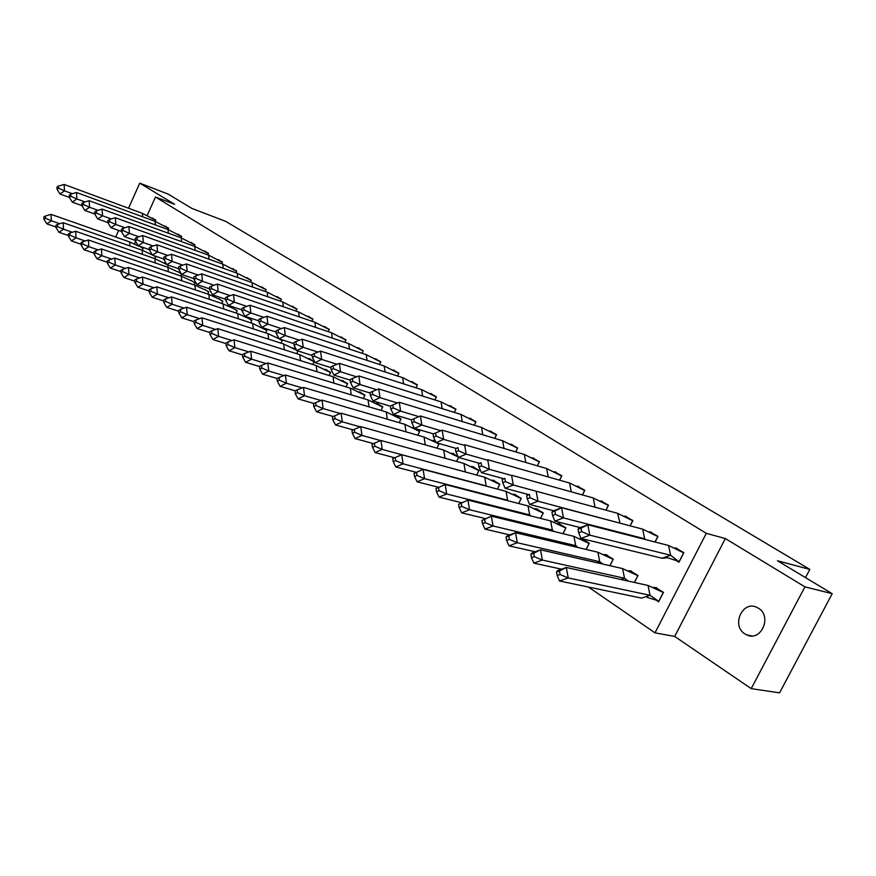 <?xml version="1.0" encoding="UTF-8"?>
<svg xmlns="http://www.w3.org/2000/svg" width="876" height="876" viewBox="0 0 876 876"><rect width="100%" height="100%" fill="white"/><g stroke="black" fill="none" stroke-linecap="round" stroke-linejoin="round"><path stroke-width="1.31" d="M758.408 608.196C772.424 616.167 761.178 641.998 746.812 634.936L744.928 633.917C731.077 625.727 742.388 600.213 756.765 607.32L758.408 608.196M147.179 215.507L155.468 197.012L174.653 204.327L139.744 183.139L168.115 194.089L191.986 208.466L225.778 221.398L809.818 569.411L777.461 560.75L832.2 593.687L779.563 692.861L751.214 688.635L804.924 586.854L725.35 538.565L706.308 533.331L654.996 632.844L588.42 587.029M832.2 593.687L804.924 586.854M139.744 183.139L128.542 208.247M118.643 230.421L115.698 237.035M725.35 538.565L674.684 636.436L751.214 688.635M674.684 636.436L654.996 632.844M805.493 577.612L809.818 569.411M155.468 197.012L706.308 533.331M134.411 243.988L135.627 241.294M655.128 599.447L658.621 601.779L663.493 592.318L655.325 587.544M674.816 559.556L678.977 562.206L683.882 552.668L675.593 548.058M634.443 582.463L638.013 575.477L630.085 570.856M655.106 542.025L657.996 536.364L649.959 531.896M609.948 565.699L613.277 559.14L605.59 554.65M630.183 525.852L632.877 520.552L625.081 516.216M586.153 549.449L589.274 543.273L582.463 538.773M605.984 510.171L608.502 505.189L600.925 500.995M563.038 533.681L565.951 527.878L558.702 523.651M582.474 494.951L584.818 490.275L577.459 486.202M540.558 518.384L543.295 512.898L536.243 508.803M559.611 480.19L561.812 475.788L554.65 471.835M518.702 503.525L521.264 498.345L514.409 494.36M537.393 465.857L539.452 461.707L532.488 457.863M497.437 489.093L499.846 484.198L493.177 480.322M515.778 451.928L517.705 448.008L510.938 444.274M471.343 466.547L472.963 466.722L478.865 470.62L476.686 475.055L479.008 470.434L472.514 466.667M482.807 434.792L481.57 427.455L496.407 434.89L494.699 438.372L496.55 434.693L489.969 431.058M458.038 456.582L452.41 453.374M458.498 457.436L456.549 461.422L458.531 457.447M474.266 425.221L475.964 421.728L469.558 418.191M436.96 448.162L438.985 443.99L437.65 443.103M435.733 441.832L432.832 440.431M454.326 412.41L455.925 409.103L449.684 405.676M417.841 435.241L419.757 431.288L416.001 428.802M422.626 396.072L421.619 389.612L436.292 397.014L434.879 399.938L436.412 396.817L430.335 393.477M399.215 422.67L401.022 418.903L395.175 415.531M415.98 387.816L417.403 384.849L411.479 381.597M376.176 403.442L382.659 407.033L381.038 410.428L382.768 406.847L377.063 403.562M385.09 371.971L384.225 366.004L398.766 373.384L397.518 375.99L398.887 373.176L393.105 370.011M358.569 391.78L364.865 395.284L363.332 398.492L364.964 395.087L359.412 391.89M367.044 360.386L366.234 354.649L380.721 362.007L379.549 364.482L380.819 361.81L375.191 358.722M341.388 380.392L347.52 383.808L346.064 386.863L347.608 383.622L342.188 380.502M349.458 349.108L348.692 343.578L363.113 350.926L362.007 353.258L363.212 350.718L357.715 347.717M329.212 375.53L330.679 372.431L325.39 369.387M344.903 342.319L346.042 339.899L340.676 336.975M312.765 364.471L314.155 361.514L308.987 358.558M328.204 331.643L329.277 329.343L324.043 326.496M296.438 349.809L292.989 347.969M296.701 353.685L297.982 350.958M311.9 321.229L312.918 319.039L307.815 316.258M281.021 343.151L282.28 340.457L280.605 339.351M278.667 338.07L277.353 337.643M295.978 311.068L296.953 308.987L291.96 306.272M265.702 332.88L266.906 330.296L263.293 327.909M280.44 301.147L281.36 299.165L276.477 296.515L280.211 298.694M250.733 322.839L251.883 320.375L247.174 317.681M265.253 291.456L266.118 289.573L261.355 286.989L264.979 289.102M236.115 313.028L237.199 310.673L232.6 308.045M250.405 281.995L251.237 280.2L246.583 277.67L250.109 279.729M221.814 303.446L222.843 301.191L218.354 298.628M235.896 272.754L236.684 271.034L232.14 268.56L235.567 270.564M207.831 294.084L208.816 291.916L204.426 289.419M221.716 263.72L222.46 262.077L218.014 259.657M194.154 284.93L195.096 282.86L190.793 280.419M207.842 254.883L208.554 253.317L204.207 250.952M181.244 273.706L177.467 271.604M180.774 275.973L181.562 274.254M194.275 246.244L194.954 244.743L190.694 242.433M167.688 267.224L168.312 265.165M166.396 263.895L164.425 262.986M180.993 237.79L181.639 236.367L177.478 234.1M69.883 232.994L68.317 234.023L68.448 236.224L70.025 235.206L69.883 232.994L75.632 231.253L154.877 258.661L155.698 256.821L153.826 255.584M167.995 229.523L168.608 228.165L164.535 225.942M142.328 250.273L143.116 248.51L139.678 246.244M155.271 221.442L155.862 220.128L151.876 217.96M581.007 528.184L587.807 524.779L589.811 535.159L581.675 531.655L581.007 528.184L578.061 529.279L578.959 528.053L587.807 524.779L668.519 545.463L670.6 555.253L589.811 535.159L580.941 538.401L661.982 558.22L670.6 555.253L679.174 561.823M580.941 538.401L578.718 532.75L581.675 531.655M678.265 561.286L667.709 557.749L661.982 558.22M578.061 529.279L578.718 532.75M682.546 552.154L676.119 548.102L674.739 548.004M668.519 545.463L683.652 552.855L679.053 561.801M676.119 548.102L676.984 548.321M556.545 572.039L557.574 570.572L566.29 567.484L648.021 585.453L650.047 595.297L568.228 577.941L559.479 580.996L557.18 575.532L560.103 574.503L559.457 571.01L556.545 572.039L557.18 575.532M560.103 574.503L568.228 577.941L566.29 567.484L559.457 571.01M653.376 587.446L655.85 587.577L663.274 592.483L648.021 585.453M663.384 592.505L658.708 601.363L650.047 595.297L641.539 598.111L559.479 580.996M656.562 587.73L655.85 587.577M643.674 539.101L644.659 538.751L563.476 517.902L554.847 521.165L580.251 527.582M554.847 521.165L552.57 515.526L555.439 514.431L554.815 511.036L551.946 512.131L552.57 515.526M645.721 539.627L644.659 538.751L642.666 529.148L561.571 507.73L563.476 517.902L555.439 514.431M551.946 512.131L552.975 511.026L561.571 507.73L554.815 511.036M656.672 535.849L649.193 531.841M642.666 529.148L657.788 536.55L654.996 542.003M650.463 531.94L651.339 532.17M619.025 522.906L537.984 501.192L529.597 504.466L553.709 510.741M529.597 504.466L527.253 498.86L530.046 497.765L529.454 494.436L526.662 495.531L527.253 498.86M620.011 523.169L617.591 513.314L536.178 491.228L537.984 501.192L530.046 497.765M526.662 495.531L529.454 494.436M631.563 520.037L624.391 516.161M617.591 513.314L632.68 520.738L630.096 525.83M625.573 516.26L626.46 516.501M595.045 507.204L513.292 485.008L505.123 488.293L528.075 494.425M505.123 488.293L502.725 482.709L505.452 481.614L504.883 478.351L502.167 479.457L502.725 482.709M595.056 507.193L593.249 497.951L511.573 475.241L513.292 485.008L505.452 481.614M502.167 479.457L504.883 478.351M607.188 504.675L600.301 500.941M593.249 497.951L608.305 505.386L605.907 510.15M601.407 501.039L602.294 501.28M511.201 475.394L489.366 469.328L481.417 472.613L503.339 478.625M481.417 472.613L478.964 467.061L481.614 465.955L481.077 462.758L478.427 463.864L478.964 467.061M571.294 491.852L569.619 483.037L487.735 459.747L489.366 469.328L481.614 465.955M478.427 463.864L481.077 462.758M583.515 489.772L576.912 486.147M569.619 483.037L584.631 490.472L582.398 494.94M577.93 486.246L578.828 486.498M487.023 460.042L466.163 454.118L458.422 457.414L479.413 463.295M458.422 457.414L455.925 451.896L458.509 450.79L457.995 447.647L455.421 448.764L455.925 451.896M548.212 476.949L546.657 468.54L464.619 444.723L466.163 454.118L458.509 450.79M455.421 448.764L457.995 447.647M560.52 475.285L554.169 471.781M546.657 468.54L561.636 475.986L559.545 480.168M555.121 471.879L556.019 472.142M530.878 554.278L532.039 552.931L540.514 549.821L622.584 568.59L624.511 578.248L542.354 560.06L533.845 563.137L531.491 557.694L534.327 556.654L533.714 553.238L530.878 554.278L531.491 557.694M534.327 556.654L542.354 560.06L540.514 549.821L533.714 553.238M628.267 570.747L630.6 570.889L637.805 575.652L622.584 568.59M561.538 569.17L533.845 563.137M637.903 575.674L634.333 582.441M628.322 581.117L624.511 578.248L620.887 579.485M631.311 571.053L630.6 570.889M506.032 537.065L507.303 535.838L515.548 532.717L597.892 552.23L599.742 561.702L517.3 542.748L509.022 545.847L506.613 540.415L509.361 539.375L508.792 536.024L506.032 537.065L506.613 540.415M509.361 539.375L517.3 542.748L515.548 532.717L508.792 536.024M603.882 554.541L606.093 554.694L613.08 559.315L597.892 552.23M535.192 551.77L509.022 545.847M613.178 559.337L609.849 565.677M602.885 564.078L599.742 561.702L596.885 562.71M606.805 554.869L606.093 554.694M481.964 520.399L491.37 516.139L573.933 536.353L575.696 545.649L493.024 525.972L484.965 529.093L482.501 523.684L485.195 522.633L484.647 519.348L481.964 520.399L482.501 523.684M485.195 522.633L493.024 525.972L491.37 516.139L484.647 519.348M580.208 538.817L582.288 538.97L589.088 543.459L573.933 536.353M509.777 534.908L484.965 529.093M589.176 543.481L586.077 549.427M578.226 547.566L575.696 545.649L573.495 546.449M583.011 539.145L582.288 538.97M458.63 504.248L467.926 500.076L550.665 520.935L552.34 530.057L469.503 509.722L461.652 512.843L459.144 507.467L461.761 506.416L461.236 503.196L458.63 504.248L459.144 507.467M461.761 506.416L469.503 509.722L467.926 500.076L461.236 503.196M557.202 523.53L559.173 523.695L565.776 528.053L550.665 520.935M485.216 518.548L461.652 512.843M565.852 528.075L562.961 533.659M554.311 531.546L552.34 530.057L550.719 530.67M559.906 523.87L559.173 523.695M436.007 488.578L445.194 484.505L528.064 505.956L529.662 514.913L446.683 493.954L439.04 497.097L436.489 491.743L439.04 490.68L438.548 487.527L436.007 488.578L436.489 491.743M439.04 490.68L446.683 493.954L445.194 484.505L438.548 487.527M534.831 508.682L536.714 508.846L543.131 513.084L528.064 505.956M461.477 502.682L439.04 497.097M543.197 513.106L540.492 518.362M531.097 515.997L529.662 514.913L528.524 515.351M537.437 509.033L536.714 508.846M463.623 445.15L443.65 439.369L436.117 442.665L456.155 448.402M436.117 442.665L433.576 437.179L436.095 436.073L435.602 432.985L433.094 434.102L433.576 437.179M525.797 462.484L524.352 454.458L442.183 430.149L443.65 439.369L436.095 436.073M442.183 430.149L435.602 432.985M538.171 461.203L532.06 457.82M524.352 454.458L539.288 461.904L537.338 465.835M532.958 457.918L533.845 458.181M414.052 473.39L423.141 469.383L506.087 491.392L507.62 500.196L424.553 478.668L417.107 481.811L414.512 476.478L416.998 475.427L416.527 472.328L414.052 473.39L414.512 476.478M416.998 475.427L424.553 478.668L423.141 469.383L416.527 472.328M513.084 494.239L514.869 494.414L521.111 498.532L506.087 491.392M438.493 487.286L417.107 481.811M521.165 498.553L518.636 503.514M508.551 500.897L506.908 500.481M515.603 494.601L514.869 494.414M440.924 430.696L421.816 425.046L414.457 428.353L433.521 433.916M414.457 428.353L411.884 422.889L414.337 421.783L413.877 418.761L411.424 419.878L411.884 422.889M503.996 448.435L502.66 440.77L420.425 416.001L421.816 425.046L414.337 421.783M420.425 416.001L413.877 418.761M516.435 447.505L510.555 444.231M502.66 440.77L517.552 448.205L515.723 451.906M511.387 444.329L512.285 444.603M395.164 457.579L401.734 454.721L484.735 477.234L486.191 485.884L403.08 463.82L395.821 466.974L393.193 461.674L395.613 460.612L395.164 457.579L392.744 458.641L393.193 461.674M401.734 454.721L403.08 463.82L395.613 460.612M491.929 480.201L493.626 480.376L499.703 484.384L484.735 477.234M416.253 472.328L395.821 466.974M499.747 484.395L497.382 489.082M486.651 486.235L485.851 486.027M494.36 480.574L493.626 480.376M418.903 416.647L400.606 411.151L393.433 414.457L411.534 419.823M393.433 414.457L390.827 409.026L393.215 407.92L392.787 404.953L390.4 406.07L390.827 409.026M481.57 427.455L399.292 402.27L400.606 411.151L393.215 407.92M399.292 402.27L392.787 404.953M495.29 434.189L489.629 431.025M490.407 431.112L491.305 431.386M374.413 443.256L380.95 440.475L463.951 463.47L465.342 471.967L382.221 449.41L375.136 452.574L372.475 447.297L374.84 446.234L374.413 443.256L372.059 444.318L372.475 447.297M380.95 440.475L382.221 449.41L374.84 446.234M478.909 470.631L463.951 463.47M394.649 457.798L375.136 452.574M473.697 466.919L472.963 466.722M397.529 402.993L380.009 397.649L373.012 400.956L390.411 406.201M373.012 400.956L370.373 395.558L372.705 394.452L372.289 391.539L369.968 392.645L370.373 395.558M462.2 421.531L461.039 414.501L378.76 388.922L380.009 397.649L372.705 394.452M378.76 388.922L372.289 391.539M474.715 421.225L469.262 418.159M461.039 414.501L475.832 421.925L474.223 425.21M469.996 418.246L470.894 418.531M354.265 429.339L351.966 430.401L352.36 433.324L354.66 432.273L354.265 429.339L360.748 426.634L443.738 450.078L445.03 458.225M360.748 426.634L361.963 435.416L380.666 440.595M451.304 453.253L452.848 453.429L456.703 456.111M458.236 457.009L443.738 450.078M373.559 443.639L355.054 438.58L352.36 433.324M354.66 432.273L361.963 435.416L355.054 438.58M453.582 453.626L452.848 453.429M376.768 389.732L360.003 384.531L353.17 387.838L370.011 392.995M353.17 387.838L350.499 382.473L352.776 381.367L352.382 378.498L350.104 379.615L350.499 382.473M442.15 408.632L441.066 401.887L358.81 375.957L360.003 384.531L352.776 381.367M358.81 375.957L352.382 378.498M454.688 408.61L449.421 405.643M441.066 401.887L455.794 409.311L454.294 412.399M450.122 405.73L451.02 406.015M334.676 415.815L332.431 416.877L332.803 419.757L335.059 418.695L334.676 415.815L341.125 413.187L424.061 437.036L425.265 444.855M341.125 413.187L342.275 421.816L360.189 426.864M431.78 440.31L435.909 442.227M436.916 442.895L438.865 444.176L436.412 442.752M436.062 442.555L424.061 437.036M353.094 429.875L335.53 424.97L332.803 419.757M335.059 418.695L342.275 421.816L335.53 424.97M438.865 444.176L436.927 448.151M433.992 440.694L433.259 440.475M356.62 376.833L340.545 371.774L333.876 375.081L350.181 380.151M333.876 375.081L331.183 369.749L333.406 368.643L333.033 365.829L330.81 366.945L331.183 369.749M421.619 389.612L339.417 363.354L340.545 371.774L333.406 368.643M339.417 363.354L333.033 365.829M435.186 396.324L430.105 393.444M430.762 393.532L431.66 393.817M315.634 402.664L313.444 403.737L313.805 406.563L315.995 405.5L315.634 402.664L322.04 400.113L404.898 424.334L406.026 431.846M322.04 400.113L323.135 408.588L340.304 413.516M412.771 427.707L414.26 427.915M415.268 428.583L419.637 431.474L404.898 424.334M333.241 416.494L316.543 411.753L313.805 406.563M315.995 405.5L323.135 408.588L316.543 411.753M419.637 431.474L417.819 435.241M337.03 364.285L321.623 359.379L315.108 362.675L330.898 367.646M315.108 362.675L312.393 357.375L314.561 356.269L314.21 353.51L312.042 354.616L312.393 357.375M403.617 383.863L402.675 377.655L320.55 351.101L321.623 359.379L314.561 356.269M320.55 351.101L314.21 353.51M416.188 384.356L411.282 381.564M402.675 377.655L417.294 385.046L415.958 387.805M411.895 381.651L412.793 381.947M297.117 389.886L294.971 390.948L295.311 393.729L297.457 392.667L297.117 389.886L303.479 387.389L386.239 411.972L387.28 419.188M303.479 387.389L304.519 395.722L320.988 400.529M394.244 415.421L400.912 419.1L386.239 411.972M313.969 403.475L298.081 398.887L295.311 393.729M297.457 392.667L304.519 395.722L298.081 398.887M400.912 419.1L399.193 422.67M396.324 415.804L395.602 415.585M317.988 352.075L303.216 347.312L296.855 350.608L312.152 355.481M296.855 350.608L294.106 345.341L296.23 344.235L295.902 341.52L293.778 342.625L294.106 345.341M384.225 366.004L302.198 339.176L303.216 347.312L296.23 344.235M302.198 339.176L295.902 341.52M397.671 372.694L392.941 369.99M393.521 370.077L394.419 370.362M279.105 377.446L277.002 378.509L277.331 381.235L279.422 380.173L279.105 377.446L285.423 375.016L368.051 399.916L369.026 406.858M285.423 375.016L286.397 383.206L302.209 387.893M382.67 407.044L368.051 399.916M295.256 390.805L280.112 386.371L277.331 381.235M279.422 380.173L286.397 383.206L280.112 386.371M378.213 403.836L377.479 403.617M299.472 340.184L285.302 335.574L279.083 338.859L293.898 343.644M279.083 338.859L276.323 333.625L278.393 332.53L278.075 329.847L276.006 330.953L276.323 333.625M366.234 354.649L284.339 327.569L285.302 335.574L278.393 332.53M284.339 327.569L278.075 329.847M379.626 361.317L375.048 358.7M375.596 358.788L376.494 359.083M261.563 365.336L259.515 366.398L259.822 369.081L261.869 368.03L261.563 365.336L267.848 362.971L350.323 388.167L351.232 394.846M267.848 362.971L268.768 371.03L283.933 375.585M364.865 395.284L350.323 388.167M277.057 378.476L262.625 374.183L259.822 369.081M261.869 368.03L268.768 371.03L262.625 374.183M360.551 392.163L359.817 391.944M281.459 328.62L267.859 324.142L261.782 327.416L276.137 332.103M261.782 327.416L259 322.226L261.026 321.12L260.73 318.492L258.705 319.598L259 322.226M348.692 343.578L266.95 316.258L267.859 324.142L261.026 321.12M266.95 316.258L260.73 318.492M362.018 350.236L357.605 347.695M358.12 347.772L359.018 348.068M244.492 353.543L242.488 354.605L242.772 357.255L244.776 356.193L244.492 353.543L250.733 351.243L333.033 376.713L333.887 383.151M250.733 351.243L251.609 359.16L266.162 363.606M347.52 383.808L333.033 376.713M259.537 366.529L245.598 362.325L242.772 357.255M244.776 356.193L251.609 359.16L245.598 362.325M343.315 380.786L342.593 380.556M263.928 317.353L250.875 313.006L244.919 316.28L258.847 320.868M244.919 316.28L242.126 311.111L244.108 310.016L243.824 307.432L241.853 308.527L242.126 311.111M332.3 338.103L331.588 332.781L250.01 305.253L250.875 313.006L244.108 310.016M250.01 305.253L243.824 307.432M344.859 339.417L340.589 336.964M331.588 332.781L345.943 340.107M341.071 337.03L341.969 337.337M227.859 342.067L225.899 343.118L226.172 345.724L228.132 344.662L227.859 342.067L234.056 339.811L316.181 365.544L316.97 371.742M234.056 339.811L234.888 347.608L248.872 351.922M324.635 369.289L330.591 372.629L316.181 365.544M242.521 354.9L229.008 350.761L226.172 345.724M228.132 344.662L234.888 347.608L229.008 350.761M326.507 369.683L325.784 369.453M246.857 306.37L234.33 302.154L228.505 305.417L241.995 309.918M228.505 305.417L225.69 300.293L227.64 299.198L227.366 296.646L225.428 297.752L225.69 300.293M315.568 327.383L314.9 322.248L233.509 294.533L234.33 302.154L227.64 299.198M233.509 294.533L227.366 296.646M328.106 328.861L323.978 326.485M314.9 322.248L329.19 329.551M324.438 326.551L325.325 326.858M211.653 330.876L209.736 331.927L209.988 334.49L211.915 333.438L211.653 330.876L217.817 328.686L299.723 354.638L300.468 360.616M217.817 328.686L218.595 336.351L232.03 340.556M308.275 358.448L314.068 361.711L299.723 354.638M225.942 343.556L212.835 339.505L209.988 334.49M211.915 333.438L218.595 336.351L212.835 339.505M310.104 358.842L309.381 358.613M230.224 295.661L218.201 291.588L212.496 294.84L225.581 299.242M212.496 294.84L209.682 289.748L211.576 288.653L211.324 286.145L209.43 287.24L209.682 289.748M299.231 316.915L298.617 311.976L217.423 284.076L218.201 291.588L211.576 288.653M217.423 284.076L211.324 286.145M311.757 318.568L307.761 316.258M298.617 311.976L312.831 319.247M308.199 316.324L309.086 316.63M195.863 319.97L193.979 321.021L194.231 323.551L196.104 322.488L195.863 319.97L201.973 317.835L283.671 344.005L284.371 349.776M201.973 317.835L202.717 325.379L215.616 329.464M292.299 347.871L296.635 350.181M296.57 350.236L283.671 344.005M209.791 332.508L197.078 328.522L194.231 323.551M196.104 322.488L202.717 325.379L197.078 328.522M294.095 348.265L293.372 348.035M214.029 285.237L202.476 281.284L196.892 284.525L209.583 288.828M196.892 284.525L194.067 279.466L195.917 278.371L195.687 275.907L193.826 277.002L194.067 279.466M283.298 306.709L282.718 301.935L201.743 273.892L202.476 281.284L195.917 278.371M201.743 273.892L195.687 275.907M295.792 308.516L291.927 306.272M282.718 301.935L296.865 309.184M292.343 306.337L293.23 306.644M180.467 309.337L178.627 310.389L178.857 312.874L180.686 311.823L180.467 309.337L186.533 307.246L268.001 333.625L268.647 339.187M186.533 307.246L187.234 314.692L199.64 318.645M276.707 337.545L278.864 338.443M279.882 339.111L282.192 340.644L279.192 338.892M279.061 338.815L268.001 333.625M194.056 321.722L181.715 317.824L178.857 312.874M180.686 311.823L187.234 314.692L181.715 317.824M278.459 337.928L277.736 337.698M198.239 275.053L187.146 271.231L181.671 274.462L193.99 278.678M181.671 274.462L178.835 269.436L180.653 268.352L180.434 265.921L178.605 267.005L178.835 269.436M267.738 296.745L267.202 292.146L186.446 263.95L187.146 271.231L180.653 268.352M186.446 263.95L180.434 265.921M267.202 292.146L281.273 299.362M276.86 296.581L277.747 296.887M165.444 298.968L163.648 300.019L163.856 302.461L165.663 301.421L165.444 298.968L171.477 296.931L252.704 323.485L253.306 328.861M171.477 296.931L172.145 304.257L184.059 308.1M261.475 327.449L262.242 327.569M262.57 327.679L266.819 330.482L252.704 323.485M178.704 311.21L166.736 307.377L163.856 302.461M165.663 301.421L172.145 304.257L166.736 307.377M182.843 265.132L172.189 261.42L166.823 264.651L178.77 268.768M166.823 264.651L163.976 259.657L165.761 258.573L165.553 256.175L163.768 257.259L163.976 259.657M252.54 287.021L252.036 282.576L171.532 254.248L172.189 261.42L165.761 258.573M171.532 254.248L165.553 256.175M252.036 282.576L266.03 289.759M261.727 287.054L262.614 287.361M150.792 288.85L149.029 289.901L149.238 292.31L151.001 291.259L150.792 288.85L156.782 286.857L237.757 313.575L238.316 318.776M156.782 286.857L157.406 294.073L168.871 297.807M246.583 317.594L237.757 313.575M163.724 300.95L152.117 297.194L149.238 292.31M151.001 291.259L157.406 294.073L152.117 297.194M248.269 317.988L247.547 317.747M167.831 255.442L157.592 251.861L152.336 255.069L163.932 259.099M152.336 255.069L149.478 250.109L151.23 249.036L151.033 246.671L149.281 247.755L149.478 250.109M237.703 277.528L237.232 273.224L156.968 244.787L157.592 251.861L151.23 249.036M156.968 244.787L151.033 246.671M237.232 273.224L251.149 280.386M246.944 277.736L247.831 278.053M136.492 278.984L134.762 280.024L134.959 282.4L136.689 281.36L136.492 278.984L142.449 277.035L223.15 303.895L223.676 308.932M142.449 277.035L143.04 284.142L154.056 287.766M232.041 307.958L223.15 303.895M149.117 290.931L137.85 287.251L134.959 282.4M136.689 281.36L143.04 284.142L137.85 287.251M233.684 308.352L232.961 308.111M153.18 245.992L143.335 242.521L138.2 245.718L149.446 249.66M138.2 245.718L135.331 240.791L137.05 239.717L136.853 237.396L135.145 238.469L135.331 240.791M223.194 268.253L222.756 264.092L142.755 235.556L143.335 242.521L137.05 239.717M142.755 235.556L136.853 237.396M222.756 264.092L236.597 271.221M232.49 268.636L233.377 268.943M122.541 269.348L120.844 270.388L121.019 272.721L122.717 271.68L122.541 269.348L128.454 267.443L208.871 294.435L209.364 299.307M128.454 267.443L129.002 274.451L139.602 277.966M217.817 298.541L208.871 294.435M134.86 281.152L123.921 277.55L121.019 272.721M122.717 271.68L129.002 274.451L123.921 277.55M219.427 298.935L218.715 298.694M138.89 236.761L129.429 233.399L124.381 236.586L135.309 240.44M124.381 236.586L121.512 231.691L123.198 230.629L123.023 228.329L121.337 229.403L121.512 231.691M209.014 259.186L208.608 255.157L128.881 226.534L129.429 233.399L123.198 230.629M128.881 226.534L123.023 228.329M221.354 261.617L218.047 259.679M208.608 255.157L222.384 262.263M218.365 259.734L219.241 260.052M108.909 259.942L107.244 260.971L107.419 263.282L109.073 262.242L108.909 259.942L114.778 258.081L194.921 285.193L195.381 289.912M114.778 258.081L115.303 264.979L125.498 268.395M203.911 289.332L194.921 285.193M120.932 271.604L110.31 268.078L107.419 263.282M109.073 262.242L115.303 264.979L110.31 268.078M205.488 289.726L204.776 289.485M124.939 227.749L115.84 224.497L110.891 227.672L121.501 231.439M110.891 227.672L108.022 222.811L109.675 221.737L109.5 219.482L107.858 220.555L108.022 222.811M195.151 250.328L194.779 246.419L115.325 217.73L115.84 224.497L109.675 221.737M115.325 217.73L109.5 219.482M207.448 252.857L204.25 250.974M194.779 246.419L208.466 253.503M204.546 251.029L205.422 251.346M95.593 250.744L93.973 251.784L94.126 254.051L95.758 253.022L95.593 250.744L101.43 248.926L181.277 276.148L181.704 280.725M101.43 248.926L101.923 255.737L111.734 259.044M190.311 280.331L181.277 276.148M107.343 262.263L97.028 258.814L94.126 254.051M95.758 253.022L101.923 255.737L97.028 258.814M191.866 280.714L191.154 280.473M111.307 218.934L102.569 215.792L97.718 218.956L108.011 222.635M97.718 218.956L94.838 214.127L96.459 213.065L96.294 210.842L94.685 211.904L94.838 214.127M181.606 241.666L181.244 237.889L102.087 209.123L102.569 215.792L96.459 213.065M102.087 209.123L96.294 210.842M193.848 244.294L190.749 242.466M181.244 237.889L194.866 244.93M191.034 242.51L191.91 242.827M82.596 241.765L80.997 242.794L81.139 245.039L82.738 244.01L82.596 241.765L88.388 239.991L167.94 267.311L168.334 271.735M88.388 239.991L88.848 246.704L98.287 249.912M177.007 271.527L167.94 267.311M94.061 253.153L84.041 249.769L81.139 245.039M82.738 244.01L88.848 246.704L84.041 249.769M178.529 271.91L177.817 271.669M98.002 210.328L89.593 207.294L84.841 210.448L94.838 214.04M84.841 210.448L81.961 205.641L83.548 204.59L83.395 202.389L81.818 203.451L81.961 205.641L72.248 202.126L69.368 197.352L70.923 196.301L70.792 194.133L69.226 195.195L69.368 197.352M168.345 233.191L168.006 229.534L89.144 200.714L89.593 207.294L83.548 204.59M89.144 200.714L83.395 202.389M180.555 235.907L177.532 234.133M168.006 229.534L181.562 236.542M177.806 234.188L178.682 234.505M75.632 231.253L76.07 237.867L85.158 240.977M155.249 262.953L154.877 258.661L166.703 264.442M163.987 262.909L166.604 264.256M81.085 244.24L71.35 240.933L68.448 236.224M70.025 235.206L76.07 237.867L71.35 240.933M165.476 263.282L164.765 263.041M85.005 201.918L76.913 198.983L72.248 202.126M155.37 224.913L155.063 221.354L76.486 192.49L76.913 198.983L70.923 196.301M76.486 192.49L70.792 194.133M167.535 227.716L164.611 225.986M155.063 221.354L168.531 228.34M164.863 226.03L165.739 226.347M57.455 224.42L55.922 225.439L56.053 227.618L57.586 226.599L57.455 224.42L63.171 222.712L142.109 250.197L142.449 254.358M63.171 222.712L63.576 229.238L72.325 232.249M151.241 254.467L152.117 254.675M153.114 255.343L142.109 250.197M68.405 235.524L58.955 232.293L56.053 227.618M57.586 226.599L63.576 229.238L58.955 232.293M72.292 193.695L64.517 190.859L59.94 193.99L69.412 197.429M59.94 193.99L57.06 189.249L58.582 188.198L58.451 186.062L56.929 187.114L57.06 189.249M142.679 216.81L142.383 213.35L64.123 184.453L64.517 190.859L58.582 188.198M64.123 184.453L58.451 186.062M154.789 219.679L151.953 218.004M142.383 213.35L155.786 220.314M152.194 218.047L153.07 218.365M45.311 216.033L43.8 217.051L43.92 219.197L45.432 218.179L45.311 216.033L50.983 214.357L129.604 241.907L129.922 245.948M50.983 214.357L51.366 220.796L59.776 223.719M138.758 246.211L129.604 241.907M56.009 227.004L46.822 223.84L43.92 219.197M45.432 218.179L51.366 220.796L46.822 223.84M140.204 246.594L139.503 246.342M746.812 634.936L751.805 635.91M660.416 590.862L663.154 592.406M657.175 600.454L647.09 597.388M635.089 574.108L637.684 575.576M610.506 557.837L612.97 559.238M586.635 542.047L588.979 543.383M563.432 526.695L565.666 527.987M540.886 511.781L543.021 513.018M518.964 497.283L521.012 498.466M497.645 483.18L499.605 484.319M476.894 469.459L478.778 470.554M437.036 443.103L438.766 444.121M417.885 430.445L419.549 431.419M399.215 418.104L400.825 419.046M381.027 406.07L382.582 406.979M363.288 394.342L364.788 395.229M345.987 382.911L347.433 383.765M329.113 371.752L330.515 372.574M312.644 360.857L313.991 361.657M280.868 339.855L282.138 340.611M265.537 329.715L266.764 330.449M250.547 319.817L251.74 320.517M235.907 310.137L237.067 310.827M221.606 300.676L222.723 301.344M207.612 291.423L208.707 292.08M193.924 282.379L194.987 283.014M180.533 273.531L181.452 274.068M167.436 264.87L168.444 265.472M154.625 256.394L155.599 256.986M142.065 248.105L143.029 248.674"/></g></svg>
